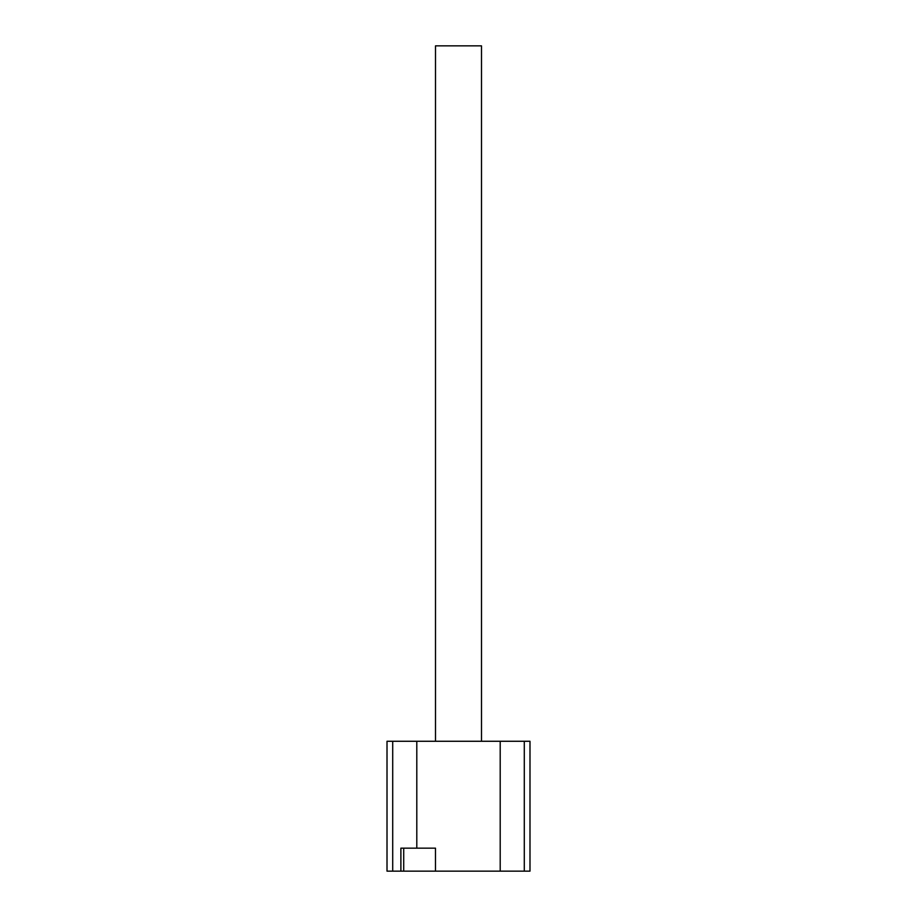 <?xml version="1.0" encoding="UTF-8"?>
<svg xmlns="http://www.w3.org/2000/svg" width="917" height="917" viewBox="0 0 917 917"><rect width="100%" height="100%" fill="white"/><g stroke="black" fill="none" stroke-linecap="round" stroke-linejoin="round"><path stroke-width="1.38" d="M481.494 741.268L481.494 45.85L435.506 45.85L435.506 741.268M435.483 871.15L400.889 871.15L400.889 848.156L435.483 848.156L435.483 871.15L529.992 871.15L529.992 741.268L524.295 741.268L524.295 871.15M403.709 848.156L403.709 871.15M524.295 741.268L416.799 741.268L416.799 848.156M416.799 741.268L392.705 741.268L392.705 871.15L400.889 871.15M392.705 741.268L387.008 741.268L387.008 871.15L392.705 871.15M500.201 741.268L500.201 871.15"/></g></svg>
